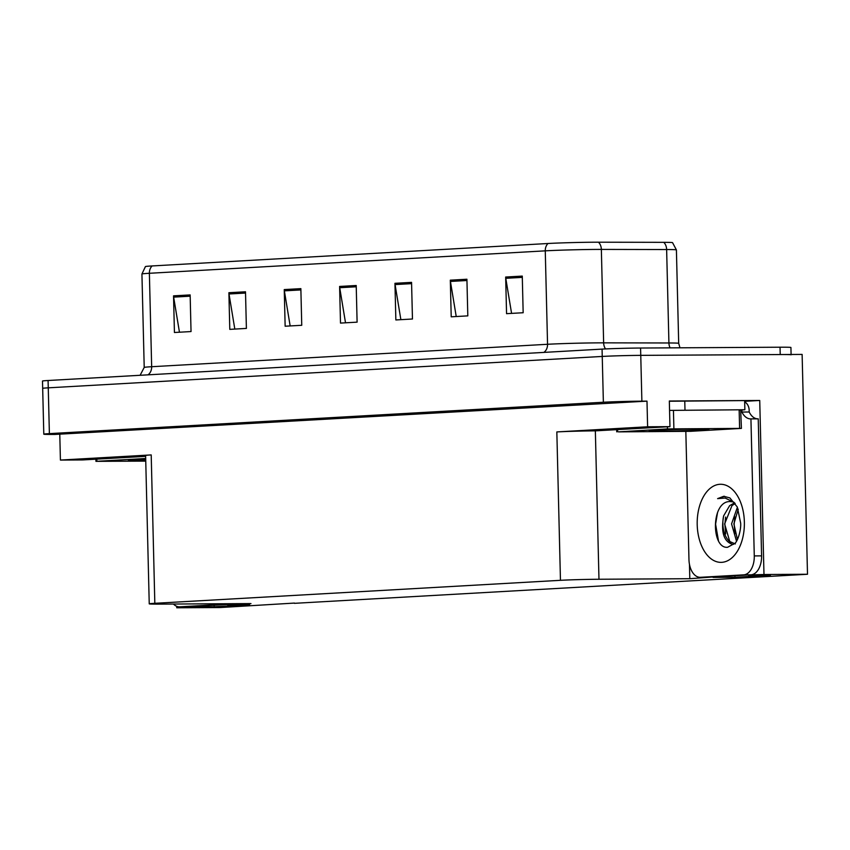 <?xml version="1.0" encoding="UTF-8"?>
<svg xmlns="http://www.w3.org/2000/svg" width="850" height="850" viewBox="0 0 850 850"><rect width="100%" height="100%" fill="white"/><g stroke="black" fill="none" stroke-linecap="round" stroke-linejoin="round"><path stroke-width="1.27" d="M713.044 576.959L689.807 578.712L598.974 579.254L595.351 430.854L669.959 426.647L669.332 401.009L759.73 400.467L744.664 401.328M598.974 579.254A27.497 0.669 178.6 0 0 560.458 580.316L154.827 603.309L151.204 454.92L60.414 460.062L82.758 459.935L145.637 456.365M151.204 454.92A27.497 0.669 178.6 0 0 145.616 455.462L149.239 603.851A27.497 0.669 178.6 0 0 160.129 604.116L250.962 603.585L227.694 604.467M595.351 430.854A27.497 0.669 178.6 0 0 556.835 431.928L647.615 426.785L646.988 401.136L54.676 434.446A27.497 0.669 -1.4 0 1 43.796 434.169A27.497 0.669 -1.4 0 1 49.385 433.627L603.372 402.241A27.497 0.669 -1.4 0 1 641.878 401.168L646.988 401.136M669.959 426.647L647.615 426.785M43.796 434.169L42.681 388.376A27.497 0.669 -1.4 0 1 48.259 387.834L602.246 356.437A27.497 0.669 -1.4 0 1 640.762 355.364L802.124 354.418L807.5 574.26L763.98 574.515L759.73 400.467M192.27 606.475L176.779 607.793L220.299 607.537L294.472 603.075M176.779 607.793L176.747 606.326M60.414 460.062L59.787 434.414M294.472 603.33L807.5 574.26M154.827 603.309A27.497 0.669 178.6 0 0 149.239 603.851M689.807 578.712L689.456 564.315M763.98 574.515L748.468 574.951M214.147 605.232L214.189 606.783L249.613 604.775L227.704 604.903M214.189 606.783L192.281 606.911M734.921 575.726L734.963 577.267L770.387 575.259L748.478 575.386M734.963 577.267L713.054 577.394M152.118 265.944A9.169 7.299 86.8 0 0 149.377 273.286A36.667 0.892 178.6 0 0 141.929 274.008L145.435 266.56A32.991 0.807 -1.4 0 1 152.118 265.944L548.006 243.504A32.991 0.807 -1.4 0 1 594.224 242.218A32.991 0.807 -1.4 0 1 598.485 242.208L663.765 242.335A32.991 0.807 -1.4 0 1 672.541 242.643L676.409 249.911A36.667 0.892 178.6 0 0 666.634 249.539A9.169 6.726 -89.9 0 0 663.765 242.335M791.095 354.482L790.925 347.491A27.497 0.669 -1.4 0 0 780.045 347.214L640.581 348.033A27.497 0.669 -1.4 0 0 602.066 349.106L48.078 380.502A27.497 0.669 -1.4 0 0 42.5 381.044L42.681 388.376A27.497 0.669 -1.4 0 1 48.259 387.834L602.246 356.437A27.497 0.669 -1.4 0 1 640.762 355.364L780.226 354.546A27.497 0.669 -1.4 0 1 791.106 354.811M179.456 332.212L173.655 297.128A7.331 5.844 -93.2 0 1 173.538 295.853L174.431 332.499L191.038 331.553L190.145 294.918L173.538 295.853M234.812 329.078L229.011 293.994A7.331 5.844 -93.2 0 1 228.894 292.719L229.787 329.364L246.394 328.419L245.501 291.784L228.894 292.719M290.158 325.943L284.368 290.859A7.331 5.844 -93.2 0 1 284.251 289.584L285.143 326.219L301.75 325.284L300.858 288.639L284.251 289.584M511.583 313.395L505.782 278.311A7.331 5.844 -93.2 0 1 505.665 277.036L506.558 313.671L523.164 312.736L522.272 276.091L505.665 277.036M456.227 316.529L450.436 281.446A7.331 5.844 -93.2 0 1 450.309 280.171L451.212 316.816L467.808 315.871L466.916 279.236L450.309 280.171M400.871 319.664L395.08 284.58A7.331 5.844 -93.2 0 1 394.953 283.305L395.856 319.951L412.462 319.005L411.559 282.37L394.953 283.305M345.514 322.798L339.724 287.714A7.331 5.844 -93.2 0 1 339.607 286.45L340.499 323.085L357.106 322.15L356.214 285.504L339.607 286.45M733.986 502.297L725.135 498.036L717.612 498.631L723.711 496.294L729.852 497.909L737.322 507.036L740.658 523.154C741.136 527.999 738.926 538.719 735.303 543.076L727.621 547.273C711.131 549.1 710.855 500.958 730.097 501.553L732.53 501.84M734.57 502.849L729.651 505.654L723.669 515.801C720.779 532.334 723.817 541.854 732.806 544.372L733.699 544.276M737.407 507.206L731.563 523.887L736.536 541.291M738.246 509.203L733.879 523.876L737.46 539.516M735.176 503.455L731.967 505.633L724.614 523.929L729.757 541.514L735.314 543.947M761.589 555.868L754.279 555.911L750.933 418.88L758.232 418.837L761.589 555.868A18.328 11.082 89.7 0 1 750.964 574.812L707.784 577.256A18.328 11.082 89.7 0 1 707.444 577.267A18.328 11.082 89.7 0 1 707.104 577.267M744.674 401.859A9.169 7.299 -93.2 0 1 749.158 410.178L749.201 412.006A18.328 11.082 -90.3 0 0 757.552 418.837M754.279 555.911A18.328 11.082 89.7 0 1 743.654 574.855L700.485 577.299A18.328 11.082 89.7 0 1 700.145 577.309A18.328 11.082 89.7 0 1 688.968 559.608L685.833 431.471M750.933 418.88A18.328 11.082 89.7 0 1 750.593 418.891A18.328 11.082 89.7 0 1 741.901 412.048L741.848 410.221L740.977 410.263M740.18 410.168L744.866 409.753L744.643 400.584L669.343 401.243M669.566 410.401L744.866 409.753M741.848 410.221L740.977 410.221M749.201 412.006L741.901 412.048M734.899 517.002L734.134 524.067L734.952 533.853M725.624 517.066L724.859 524.121L725.688 533.906M717.581 512.359L715.583 524.174L718.441 540.547M724.497 496.283L717.612 498.631M232.719 603.691A18.328 11.082 89.7 0 1 230.191 604.329L187.011 606.773A18.328 11.082 89.7 0 1 186.671 606.783A18.328 11.082 89.7 0 1 186.331 606.783M225.42 603.734A18.328 11.082 89.7 0 1 222.891 604.371L179.711 606.815A18.328 11.082 89.7 0 1 179.371 606.826A18.328 11.082 89.7 0 1 173.453 604.042M697.117 429.091A29.888 0.733 -1.4 0 1 708.932 429.367A29.888 0.733 -1.4 0 1 692.697 430.429A29.888 0.733 -1.4 0 1 661.024 431.141A29.888 0.733 -1.4 0 1 649.198 430.833A29.888 0.733 -1.4 0 1 666.092 429.781A29.888 0.733 -1.4 0 1 697.117 429.091M618.534 431.874L667.473 428.921L741.412 428.4L690.668 431.311L618.534 431.874M740.679 410.051L741.412 428.4M145.743 460.604A29.888 0.733 -1.4 0 1 140.25 460.658A29.888 0.733 -1.4 0 1 128.424 460.339A29.888 0.733 -1.4 0 1 145.711 459.276M145.754 461.114L95.944 461.348L145.69 458.49M641.878 401.168L640.581 348.033M603.372 402.241L602.066 349.106M49.385 433.627L48.078 380.502M560.458 580.316L556.835 431.928M147.964 374.839A9.169 7.299 86.8 0 0 151.661 366.722L547.549 344.282A36.667 0.892 -1.4 0 1 598.899 342.858A36.667 0.892 -1.4 0 1 603.638 342.848L668.918 342.975A36.667 0.892 -1.4 0 1 678.693 343.336L679.979 347.809M140.112 375.286L144.213 367.444A36.667 0.892 -1.4 0 1 151.661 366.722L149.377 273.286L545.264 250.846A9.169 7.299 -93.2 0 1 548.006 243.504M670.097 347.862A9.169 6.726 90.1 0 1 668.918 342.975L666.634 249.539L601.354 249.411A36.667 0.892 178.6 0 0 596.615 249.422A36.667 0.892 178.6 0 0 545.264 250.846L547.549 344.282A9.169 7.299 86.8 0 1 543.851 352.41M598.485 242.208A9.169 6.726 -89.9 0 1 601.354 249.411L603.638 342.848A9.169 6.726 90.1 0 0 605.54 348.936M780.045 347.214L780.226 354.546M339.724 287.714L356.235 286.779M395.08 284.58L411.591 283.645M450.436 281.446L466.947 280.511M505.782 278.311L522.304 277.376M284.368 290.859L300.889 289.924M229.011 293.994L245.533 293.059M173.655 297.128L190.177 296.193M721.735 562.339A39.047 23.598 89.7 0 1 697.202 524.652A39.047 23.598 89.7 0 1 719.833 484.298A39.047 23.598 89.7 0 1 744.366 521.985A39.047 23.598 89.7 0 1 721.735 562.339M723.669 515.801A20.719 12.516 -90.3 0 0 731.128 542.661M684.994 410.104L684.771 400.945M750.964 574.812L743.654 574.855M700.485 577.299L707.784 577.256M230.191 604.329L222.891 604.371M179.711 606.815L187.011 606.773M617.653 431.747L617.599 429.622M739.606 428.358L739.16 410.04M673.891 428.74L673.444 410.422M667.473 428.921L667.42 426.796M96.879 461.252L96.826 459.138M141.929 274.008L144.213 367.444M676.409 249.911L678.693 343.336M707.444 577.267L700.145 577.309M186.671 606.783L179.371 606.826M616.718 431.832L616.664 429.675M95.944 461.348L95.891 459.181"/></g></svg>
